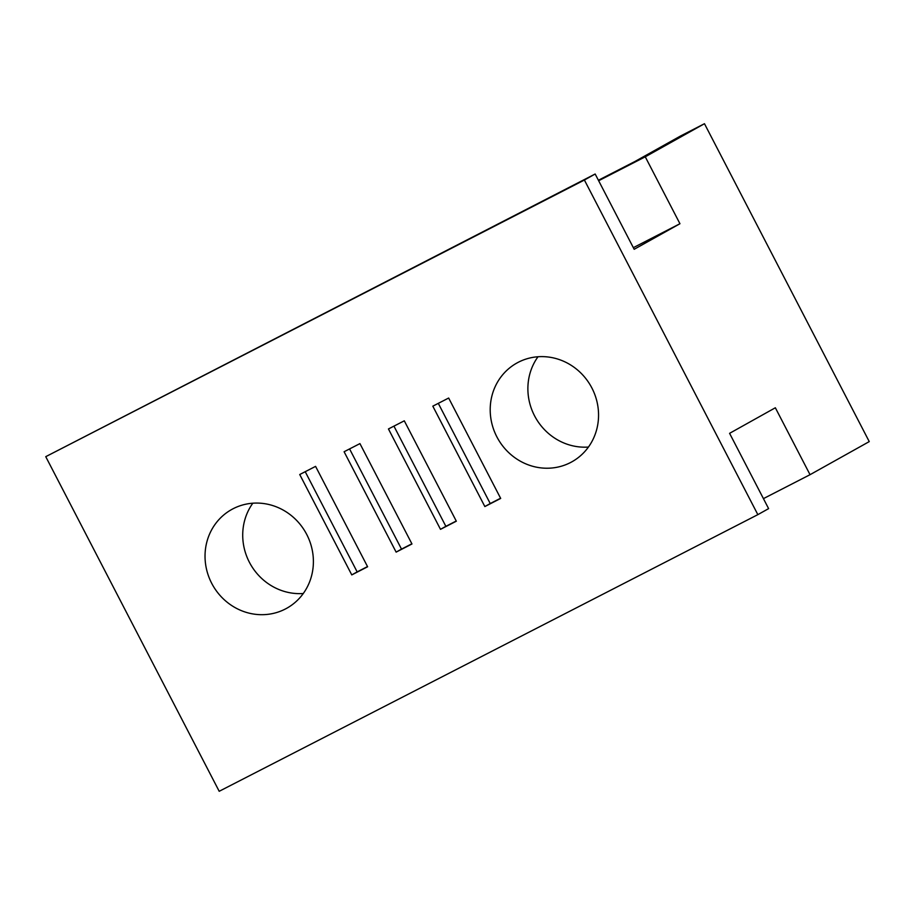 <?xml version="1.0" encoding="UTF-8"?>
<svg xmlns="http://www.w3.org/2000/svg" width="915" height="915" viewBox="0 0 915 915"><rect width="100%" height="100%" fill="white"/><g stroke="black" fill="none" stroke-linecap="round" stroke-linejoin="round"><path stroke-width="1.37" d="M496.856 436.832A56.536 53.425 -119.2 0 0 571.955 461.778A56.536 53.425 -119.2 0 0 591.902 388.017A56.536 53.425 -119.2 0 0 516.803 363.072A56.536 53.425 -119.2 0 0 496.856 436.832M537.997 356.747A56.536 53.425 -119.2 0 0 534.532 415.776A56.536 53.425 -119.2 0 0 588.448 447.046M211.685 583.29A56.536 53.425 -119.2 0 0 286.795 608.235A56.536 53.425 -119.2 0 0 306.742 534.474A56.536 53.425 -119.2 0 0 231.632 509.529A56.536 53.425 -119.2 0 0 211.685 583.29M252.826 503.204A56.536 53.425 -119.2 0 0 249.372 562.233A56.536 53.425 -119.2 0 0 303.288 593.503M598.399 180.255L634.644 161.646L680.394 136.083L704.47 123.708L869.25 441.602L810.038 474.691L775.348 407.77L729.587 433.333L768.611 508.626L757.849 514.642L584.399 180.026L595.162 174.01L45.75 456.665L219.2 791.292L757.849 514.642M633.34 247.668L679.948 223.729L634.187 249.292L595.162 174.01M704.47 123.708L645.258 156.808L679.948 223.729M763.43 498.629L810.038 474.691M598.65 180.735L645.258 156.808M584.399 180.026L45.75 456.665M299.731 474.519L351.772 574.906L367.613 566.762L315.584 466.375L299.731 474.519M359.938 443.603L344.097 451.736L396.126 552.122L411.967 543.979L359.938 443.603M404.293 420.82L388.452 428.952L440.492 529.339L456.333 521.195L404.293 420.82M448.659 398.036L432.818 406.168L484.847 506.555L500.688 498.423L448.659 398.036M438.296 403.355L490.234 503.547L500.585 498.229M490.234 503.547L484.847 506.555M393.942 426.138L445.868 526.331L456.23 521.012M445.868 526.331L440.492 529.339M349.576 448.922L401.513 549.114L411.876 543.796M401.513 549.114L396.126 552.122M305.221 471.705L357.159 571.898L351.772 574.906M357.159 571.898L367.51 566.579"/></g></svg>
